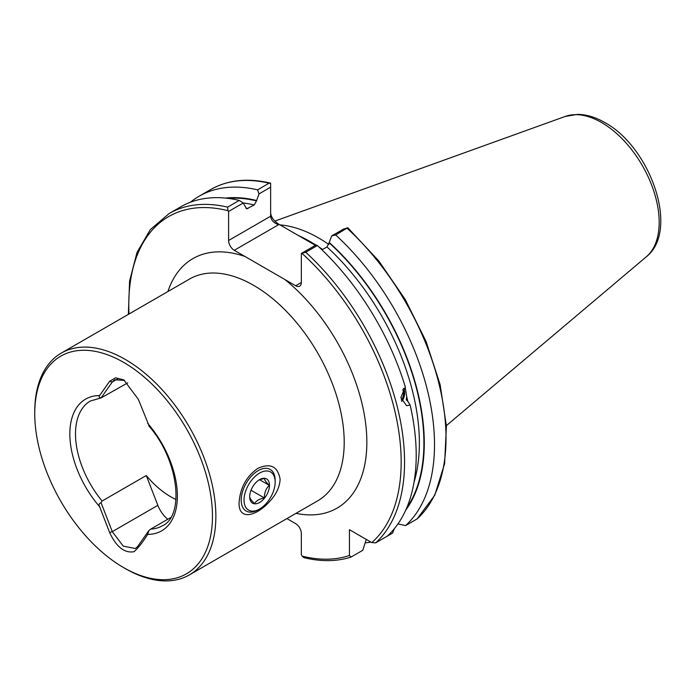 <?xml version="1.0" encoding="UTF-8"?>
<svg xmlns="http://www.w3.org/2000/svg" width="695" height="695" viewBox="0 0 695 695"><rect width="100%" height="100%" fill="white"/><g stroke="black" fill="none" stroke-linecap="round" stroke-linejoin="round"><path stroke-width="1.04" d="M170.64 517.601L150.763 529.086A72.037 41.596 -120 0 0 162.465 525.75C184.575 516.046 179.223 460.281 148.834 425.948M176.009 499.488A72.037 41.596 60 0 1 146.271 475.519L102.122 501.008L101.07 502.746C99.107 503.302 98.612 504.605 99.594 506.672L109.645 532.578C116.465 547.078 124.622 553.446 134.109 551.674C138.496 547.634 143.005 541.883 147.635 534.412L148.982 530.415L150.763 529.086M127.793 382.815L101.07 397.94L112.286 381.989L114.632 379.809L124.622 380.4M148.982 425.601L138.34 399.312L123.797 379.896L115.613 377.785L109.645 381.277L99.594 395.577C98.612 396.706 99.107 397.497 101.07 397.94L90.419 400.972A72.037 41.596 -120 0 0 102.122 501.008M212.47 516.298A125.673 72.558 -120 0 0 123.614 362.382A125.673 72.558 -120 0 0 34.75 413.69A125.673 72.558 -120 0 0 123.614 567.598A125.673 72.558 -120 0 0 212.47 516.298M280.111 479.211C279.85 485.683 277.279 492.043 272.388 498.289C258.384 515.985 238.541 521.893 239.071 502.902C240.07 488.029 246.265 476.553 257.663 468.473C270.277 462.705 277.757 466.284 280.111 479.211M123.614 567.598L125.309 568.58A128.071 73.939 -120 0 0 189.344 574.921A128.071 73.939 -120 0 0 215.867 516.298A128.071 73.939 -120 0 0 159.963 387.41A128.071 73.939 -120 0 0 61.273 353.103A128.071 73.939 -120 0 0 34.75 411.727L34.75 413.69M190.395 202.254A195.008 112.59 60 0 1 199.118 196.225A195.008 112.59 60 0 1 257.558 189.857L269.069 183.211L270.633 183.167L270.633 187.198L258.974 193.931L256.507 200.916L254.24 204.947L246.69 208.839L243.233 203.01L228.603 211.462L228.603 240.496L270.633 216.232C271.137 220.298 273.804 223.112 278.634 224.685L234.267 250.296A8.001 4.622 60 0 1 228.603 240.496M228.603 211.462L227.969 210.672L227.604 207.145A195.008 112.59 60 0 0 169.163 213.521L180.813 206.789A195.008 112.59 60 0 1 239.254 200.421L243.233 203.01M227.604 207.145L239.254 200.421M317.38 245.526L305.731 252.25L301.335 253.449L315.964 245.005L317.38 245.526A195.008 112.59 60 0 1 405.307 386.941L400.815 397.592L406.592 405.671L410.137 405.063L407.531 400.867L406.254 399.938L406.723 396.689L405.15 387.046M321.959 249.835L326.971 246.942L329.239 242.459A185.834 107.291 60 0 1 405.689 510.208M410.137 405.063A195.008 112.59 60 0 1 387.306 536.14L375.656 542.865L371.799 542.604L349.446 529.694L349.446 555.505A192.611 111.2 60 0 1 302.169 556.139L304.045 557.677C321.055 561.777 336.649 561.603 350.845 557.155M394.3 528.756L392.606 533.082L381.095 539.728M370.982 542.126A195.008 112.59 60 0 1 365.17 542.838M366.256 539.407L362.79 550.292L350.845 557.147M351.14 557.016L349.446 555.505M199.118 196.225L210.62 189.579C227.717 179.918 247.637 177.755 270.372 183.098L270.633 184.245M258.974 193.931L257.558 189.857M225.501 198.101A185.834 107.291 60 0 1 256.507 200.464M270.633 212.965C271.137 217.205 273.804 220.923 278.634 224.12L278.634 224.685M315.843 245.074A142.18 82.088 -120 0 0 309.822 241.391A142.18 82.088 -120 0 0 298.529 235.605L278.634 224.12M322.567 249.488L321.125 248.654A142.18 82.088 -120 0 0 319.604 247.594M417.113 518.93L434.783 495.161L444.609 463.661L446.407 426.105L440.126 384.639L426.157 341.653L405.324 299.632L378.853 261.025L347.795 227.725L335.676 234.953A195.008 112.59 60 0 1 405.602 525.576L417.113 518.93A195.008 112.59 60 0 0 347.187 228.316M397.957 523.908L405.602 525.576M335.676 234.953L331.697 235.918L343.356 229.185L347.795 227.725M329.239 242.459L331.697 235.918M301.335 282.483A8.001 4.622 60 0 1 299.675 286.149A8.001 4.622 60 0 1 295.679 285.758L301.335 282.483L301.335 253.449M295.679 285.758L234.267 250.296M286.913 518.592L295.679 523.648A8.001 4.622 60 0 1 301.335 533.456L301.335 554.697L302.169 556.139M279.937 224.876A139.773 80.698 60 0 1 318.883 238.124A139.773 80.698 60 0 1 328.909 244.51M321.125 248.654L320.108 248.072M315.382 245.335L298.529 235.605M270.633 187.198L270.633 216.232M146.271 475.519L157.843 505.343A20.815 12.015 -120 0 0 167.773 519.261M101.07 502.746L112.286 531.649L123.284 546.148L135.473 548.511L137.758 546.374L148.982 530.415M259.591 509.027L258.175 509.843A24.012 13.865 -60 0 1 246.169 511.034A24.012 13.865 -60 0 1 242.494 491.791A24.012 13.865 -60 0 1 258.175 470.628A24.012 13.865 -60 0 1 270.181 469.438A24.012 13.865 -60 0 1 275.159 480.436L275.159 482.069A22.014 12.71 -60 0 1 259.591 509.027A22.014 12.71 -60 0 1 244.032 500.044A22.014 12.71 -60 0 1 259.591 473.078A22.014 12.71 -60 0 1 275.159 482.069M259.591 479.62A14.004 8.088 -60 0 1 269.156 488.489A14.004 8.088 -60 0 1 254.639 503.814A14.004 8.088 -60 0 1 249.687 496.769A14.004 8.088 -60 0 1 259.591 479.62L259.591 479.62M258.87 480.063L264.395 478.36C264.3 479.68 265.933 482 269.295 485.336C265.959 488.524 264.326 492.729 264.395 497.968C259.417 498.862 256.151 500.748 254.587 503.632C251.26 500.339 249.627 498.011 249.687 496.656M251.025 490.253L264.395 497.968M259.591 479.732L269.295 485.336M402.761 389.574A8.001 5.925 -81.1 0 1 401.206 399.946M403.682 388.357A10.008 7.402 -81.1 0 1 401.71 401.389M403.569 388.488A9.443 6.993 -81.1 0 1 401.649 401.232M147.635 534.412A76.042 43.907 -120 0 0 177.381 496.039A76.042 43.907 -120 0 0 147.635 423.316M99.594 395.577A76.042 43.907 -120 0 0 69.839 433.949A76.042 43.907 -120 0 0 99.594 506.672M189.344 574.921L317.685 500.826A128.071 73.939 -120 0 0 344.207 442.202A128.071 73.939 -120 0 0 253.649 285.35A128.071 73.939 -120 0 0 189.613 279.008L61.273 353.103M245.874 208.1A182.099 105.136 60 0 1 247.959 208.578M243.154 202.957A182.099 105.136 60 0 1 254.24 204.947M406.723 396.689A182.099 105.136 60 0 1 407.826 401.415M326.971 246.942A182.099 105.136 60 0 1 414.029 482.226M305.731 252.25A195.008 112.59 60 0 1 375.656 542.865M210.62 189.579A195.008 112.59 60 0 1 269.069 183.211M227.925 198.37A185.304 106.987 60 0 1 256.507 200.916M129.009 313.992A192.611 111.2 60 0 1 227.969 210.672M329.239 242.911A185.304 106.987 60 0 1 406.671 507.976M301.978 253.397A192.611 111.2 60 0 1 371.799 542.604M284.959 279.572A144.082 83.183 60 0 1 366.691 435.522A144.082 83.183 60 0 1 296.001 513.344M167.929 291.526A144.082 83.183 60 0 1 244.979 256.481M646.289 256.811C679.962 230.549 650.416 147.158 604.754 122.528C595.589 117.212 586.545 114.493 577.597 114.371L565.244 116.439A81.48 47.043 60 0 1 601.566 122.52A81.48 47.043 60 0 1 653.587 190.482A81.48 47.043 60 0 1 646.289 256.811L446.372 425.627M310.682 241.895A139.773 80.698 60 0 1 311.525 242.373A139.773 80.698 60 0 1 315.921 245.031M318.979 247.003A139.773 80.698 60 0 1 322.584 249.479M157.843 505.343L112.286 531.649L109.645 532.578M117.724 378.844L112.286 381.989L109.645 381.277M169.163 213.521L150.381 229.532L137.002 252.459L129.574 281.162L128.367 314.366M565.244 116.439L274.803 221.114"/></g></svg>
